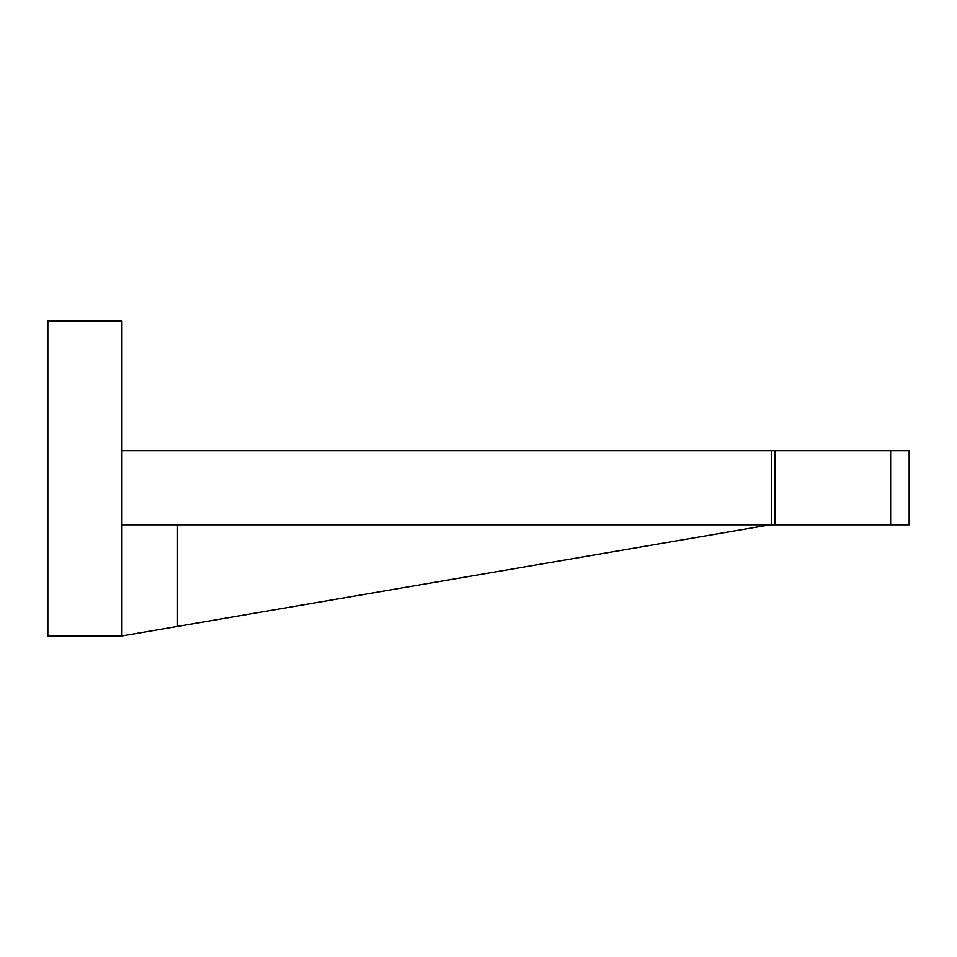 <?xml version="1.0" encoding="UTF-8"?>
<svg xmlns="http://www.w3.org/2000/svg" width="957" height="957" viewBox="0 0 957 957"><rect width="100%" height="100%" fill="white"/><g stroke="black" fill="none" stroke-linecap="round" stroke-linejoin="round"><path stroke-width="1.44" d="M890.632 524.807L909.15 524.807L909.15 450.711L890.632 450.711L890.632 524.807L774.859 524.807A55.566 55.566 0 0 0 765.468 525.608L177.512 626.416L177.512 524.807M890.632 450.711L121.946 450.711L121.946 635.938L177.512 626.416M121.946 524.807L774.859 524.807L774.859 450.711M121.946 635.938L47.85 635.938L47.85 321.062L121.946 321.062L121.946 450.711M771.701 450.711L771.701 524.807"/></g></svg>

